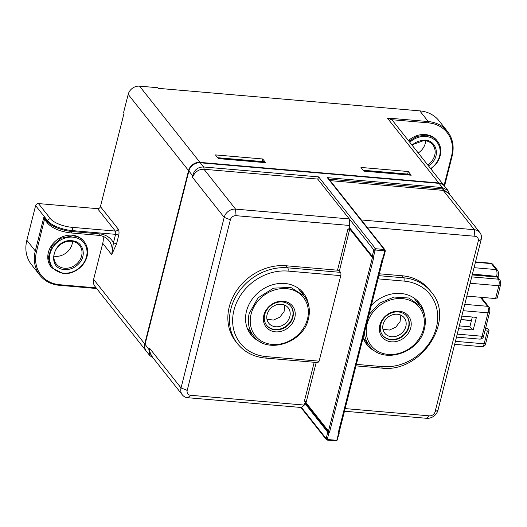 <?xml version="1.0" encoding="UTF-8"?>
<svg xmlns="http://www.w3.org/2000/svg" width="527" height="527" viewBox="0 0 527 527"><rect width="100%" height="100%" fill="white"/><g stroke="black" fill="none" stroke-linecap="round" stroke-linejoin="round"><path stroke-width="0.79" d="M439.057 183.356L442.384 187.553L447.943 190.464L444.564 186.196A9.927 8.432 141.6 0 0 439.057 183.356L200.267 162.79A9.927 8.432 141.6 0 0 188.89 171.005L145.044 344.296A9.927 8.432 141.6 0 0 146.361 351.245L149.74 355.508L148.838 349.085L149.457 348.083L181.031 387.944L224.192 217.355A9.927 8.432 141.6 0 1 235.569 209.133L349.282 218.929L373.854 249.956L372.253 256.287A0.995 0.349 14.2 0 0 373.491 256.774L372.332 256.906L349.869 228.547A1.489 0.784 -30.7 0 0 349.862 228.54A0.995 0.843 -38.4 0 1 349.948 229.166L347.899 229.212L349.46 228.547L349.381 227.934L349.862 228.54L349.776 228.039A0.995 0.843 141.6 0 0 349.869 228.547L339.381 270.924L337.524 270.193L347.899 229.212M366.864 226.959L474.853 236.261A4.96 4.216 -38.4 0 1 478.259 241.155L481.184 239.495L438.016 410.078A9.927 8.432 141.6 0 1 426.639 418.3L344.302 411.205M200.267 162.79L203.593 166.98C197.816 166.98 194.18 169.918 192.684 175.794L192.618 177.494L224.192 217.355L230.371 219.799A4.96 4.216 -38.4 0 1 236.056 215.688L349.77 225.484L349.282 218.929L317.709 179.068L318.664 176.894L375.56 248.724A1.489 1.265 141.6 0 0 373.854 249.956L375.092 250.444A0.494 0.422 -38.4 0 1 375.659 250.035A0.995 0.389 -85.1 0 0 375.56 248.724L384.203 249.469L327.307 177.639L442.384 187.553L442.792 188.962L449.557 194.285M103.088 236.399A19.855 16.857 141.6 0 1 102.725 243.362L93.615 279.369A9.927 8.432 141.6 0 0 94.926 286.319L146.203 351.035M26.844 240.286L35.302 250.964A34.742 29.505 141.6 0 0 39.907 275.285L31.449 264.6A34.742 29.505 141.6 0 1 26.844 240.286L35.612 205.622A2.483 2.108 141.6 0 1 38.451 203.574L97.581 208.666A2.483 2.108 141.6 0 0 100.426 206.61L124.115 112.989L123.628 112.37L128.186 94.366A9.927 8.432 141.6 0 1 139.556 86.151L157.751 87.719L158.238 88.332L419.775 110.868L428.24 121.546A0.995 0.389 94.9 0 1 428.339 122.857L391.363 119.675L387.305 118.022L438.734 182.948A0.995 0.389 94.9 0 1 438.879 183.343M102.725 243.362L111.678 254.66L116.526 243.988L118.654 235.562A2.483 0.876 14.2 0 0 115.571 234.337L113.437 242.763L116.526 243.988M218.356 158.601L265.661 162.678L262.729 158.983L215.424 154.905L218.356 158.601M363.907 171.143L360.975 167.441L408.28 171.519L411.205 175.214L363.907 171.143M139.556 86.151L199.944 162.375L438.734 182.948A9.927 8.432 141.6 0 1 444.235 185.787L444.399 185.998A9.927 8.432 141.6 0 0 444.235 185.787L393.129 121.269A9.927 8.432 141.6 0 0 391.363 119.675M461.797 316.108L476.401 317.366L473.213 329.968L458.602 328.71M478.259 241.155L435.091 411.745A4.96 4.216 -38.4 0 1 429.406 415.856L344.968 408.577M481.184 239.495A9.927 8.432 141.6 0 0 479.866 232.545A9.927 8.432 141.6 0 0 474.359 229.706L361.324 219.97M474.853 236.261L474.359 229.706L443.2 190.372L448.642 193.126L479.866 232.545M318.664 176.894L203.593 166.98A2.483 0.975 94.9 0 1 203.995 169.272L317.709 179.068M328.901 179.154L327.307 177.639M236.056 215.688L235.569 209.133L203.995 169.272C199.325 169.114 195.741 171.275 193.244 175.741L192.684 175.794L188.89 171.005M193.244 175.741A9.927 8.432 141.6 0 0 192.618 177.494M305.476 401.495A0.995 0.843 141.6 0 1 305.166 402.668A0.995 0.843 141.6 0 0 304.79 403.247L304.323 405.079L190.616 395.283A4.96 4.216 -38.4 0 1 187.204 390.388L230.371 219.799M187.204 390.388L181.031 387.944A9.927 8.432 141.6 0 0 182.349 394.888A9.927 8.432 141.6 0 0 187.849 397.727L301.556 407.523L326.134 438.55A1.489 1.265 141.6 0 0 327.155 440.019A0.995 0.389 -85.1 0 0 327.3 440.104A0.995 0.389 -85.1 0 0 327.708 439.525L336.351 440.269A0.494 0.422 141.6 0 0 336.924 439.861L338.525 433.53A0.995 0.52 -30.7 0 0 339.052 432.614A0.995 0.52 -30.7 0 0 339.032 432.581M182.349 394.888L151.104 355.455L149.306 349.776L149.457 348.083L149.042 349.625L145.044 344.296M152.58 357.319L148.91 350.87L149.306 349.776M444.07 185.576L451.52 156.13A0.995 0.349 -165.8 0 0 452.159 155.966A0.995 0.349 -165.8 0 0 452.107 155.801A34.742 29.505 141.6 0 0 447.502 131.48L439.037 120.802A34.742 29.505 141.6 0 0 419.775 110.868M84.3 241.794L83.806 241.175A20.843 17.701 141.6 0 0 72.252 235.213A20.843 17.701 141.6 0 0 48.365 252.473A20.843 17.701 141.6 0 0 51.126 267.064L48.267 257.545L51.837 246.425L61.079 238.224L72.739 235.832A20.843 17.701 -38.4 0 1 84.3 241.794A20.843 17.701 -38.4 0 1 82.107 265.615C76.758 271.352 70.447 274.027 63.174 273.638L51.62 267.683M111.678 254.66L113.437 242.763A22.332 18.965 141.6 0 0 99.419 233.869A2.483 0.975 94.9 0 1 98.397 235.312C102.936 235.773 106.487 237.591 109.043 240.767A19.855 16.857 141.6 0 1 111.678 254.66M262.729 158.983L262.084 161.539M408.28 171.519L407.628 174.081M408.912 141.196L416.969 136.381L425.862 135.182A20.843 17.701 -38.4 0 1 437.423 141.137L436.929 140.525A20.843 17.701 141.6 0 0 425.375 134.563A20.843 17.701 141.6 0 0 408.425 140.584M472.337 317.017L469.86 326.812L473.213 329.968M459.313 325.903L469.86 326.812M379.078 273.77L402.114 275.759L403.741 277.815A2.483 0.975 94.9 0 1 403.985 281.089L377.8 278.836M403.985 281.089A47.153 40.039 141.6 0 1 436.376 327.57A47.153 40.039 141.6 0 1 382.345 366.608A2.483 0.975 -85.1 0 1 381.317 368.057C420.836 373.643 456.369 320.08 431.257 292.004L429.63 289.949A49.63 42.147 141.6 0 0 402.114 275.759M349.381 227.934A0.995 0.843 141.6 0 1 349.309 227.315L349.77 225.484M337.524 270.193L286.128 265.766A49.63 42.147 141.6 0 0 236.359 290.983A49.63 42.147 141.6 0 0 235.832 341.595L237.46 343.65C244.383 352.115 253.678 356.924 265.338 358.064A2.483 0.975 -85.1 0 0 266.359 356.614L319.125 361.16L340.765 275.641A2.483 0.975 94.9 0 0 340.521 272.367L339.381 270.924M304.323 405.079L301.556 407.523M44.624 219.502L43.846 217.21L35.302 250.964A0.995 0.349 14.2 0 0 36.541 251.458L44.499 219.351L47.753 223.468C52.753 228.56 60.533 231.722 71.105 232.96A2.483 0.975 -85.1 0 0 72.133 231.518L72.357 230.615L115.571 234.337A2.483 0.975 94.9 0 0 115.327 231.063A2.483 2.108 -38.4 0 0 118.167 229.008A4.96 1.95 94.9 0 1 118.654 235.562M437.423 141.137A20.843 17.701 -38.4 0 1 435.23 164.958L430.842 168.871M466.863 296.088L480.354 297.254A2.483 2.108 -38.4 0 1 481.731 297.959L488.891 307.004C489.28 306.543 490.294 310.792 489.596 312.432A2.483 0.876 14.2 0 1 488.002 312.847L482.08 336.252A4.96 1.95 94.9 0 1 480.025 339.144L456.481 337.115M482.31 298.697L482.627 297.445L495.591 298.565L497.053 297.735M460.894 319.665L471.441 320.574M455.414 341.325L484.142 343.802A2.483 0.876 14.2 0 0 485.736 343.38L488.984 330.554A2.483 0.876 -165.8 0 0 488.852 330.139L487.468 328.393L485.598 328.235M305.166 402.668L328.117 431.639A0.995 0.843 141.6 0 0 328.492 431.066A0.995 0.349 14.2 0 0 329.731 431.554A1.983 1.686 141.6 0 1 328.973 432.707L328.117 431.639A0.995 0.843 -38.4 0 0 327.735 432.219A0.995 0.349 14.2 0 0 328.973 432.707L327.372 439.037L326.134 438.55L327.735 432.219L305.278 403.86A0.995 0.843 141.6 0 1 305.311 403.761L305.508 403.418A0.995 0.843 141.6 0 1 305.647 403.28L306.035 402.714L305.594 401.627L304.375 401.199L314.224 362.273M63.727 273.151A19.855 16.857 -38.4 0 1 50.091 253.579A19.855 16.857 -38.4 0 1 72.838 237.143A19.855 16.857 -38.4 0 1 81.757 265.509A19.855 16.857 -38.4 0 1 63.727 273.151M218.843 158.647L218.56 157.79L218.112 158.291M218.56 157.79L264.04 161.71L264.33 162.566M218.936 158.271L264.422 162.191M364.394 171.183L364.111 170.333L363.656 170.834M364.111 170.333L409.591 174.246L409.874 175.102M364.486 170.807L409.973 174.727M409.769 142.27A19.855 16.857 -38.4 0 1 425.961 136.493A19.855 16.857 -38.4 0 1 434.88 164.852A19.855 16.857 -38.4 0 1 430.638 168.62M484.959 330.765L487.389 330.969A2.483 0.876 -165.8 0 0 488.984 330.554M317.741 362.385L319.125 361.16M79.063 263.434C87.153 254.956 82.818 241.182 71.929 240.747C53.379 238.237 45.638 268.823 64.637 269.554C70.183 269.844 74.992 267.808 79.063 263.434M428.537 165.972L432.186 162.784C440.276 154.306 435.941 140.525 425.052 140.09L411.87 144.925M424.472 314.652A33.504 28.451 141.6 0 0 419.426 303.045A33.504 28.451 141.6 0 0 370.988 305.739M362.965 337.451A33.504 28.451 141.6 0 0 366.904 344.651A33.504 28.451 141.6 0 0 377.049 352.22M308.486 304.659A33.504 28.451 141.6 0 0 303.44 293.058A33.504 28.451 141.6 0 0 271.721 285.028A33.504 28.451 141.6 0 0 246.478 311.213A33.504 28.451 141.6 0 0 250.918 334.658A33.504 28.451 141.6 0 0 261.063 342.227M72.561 241.392A14.888 12.641 -38.4 0 1 68.629 250.588A14.888 12.641 -38.4 0 1 55.098 256.326A14.888 12.641 -38.4 0 1 53.912 256.168M425.684 140.735A14.888 12.641 -38.4 0 1 421.752 149.938A14.888 12.641 -38.4 0 1 418.247 152.975M71.376 241.234A14.888 12.641 141.6 0 0 56.442 248.797A14.888 12.641 141.6 0 0 56.284 263.981A14.888 12.641 141.6 0 0 64.538 268.243A14.888 12.641 141.6 0 0 78.068 262.505A14.888 12.641 141.6 0 0 79.63 245.49A14.888 12.641 141.6 0 0 71.376 241.234M427.687 164.892A14.888 12.641 141.6 0 0 431.191 161.855A14.888 12.641 141.6 0 0 432.753 144.839A14.888 12.641 141.6 0 0 424.498 140.577A14.888 12.641 141.6 0 0 412.068 145.175M419.314 304.896L417.312 300.706M365.112 342.056L368.735 344.961M249.126 332.069L252.749 334.974M303.328 294.909A33.504 28.451 141.6 0 0 301.332 290.72M413.557 297.715A32.259 27.397 -38.4 0 1 414.551 298.888L420.085 305.871L408.768 298.005L393.998 297.037L379.427 303.196L368.656 314.968M364.355 331.964A32.259 27.397 141.6 0 0 369.506 345.936L363.973 338.953A32.259 27.397 -38.4 0 1 363.063 337.721M297.571 287.722A32.259 27.397 -38.4 0 1 298.565 288.895L304.099 295.878L290.752 287.413L273.553 288.15L258.046 297.841L249.245 313.367A32.259 27.397 141.6 0 0 253.52 335.943C266.754 354.836 303.572 343.156 308.453 318.71C310.495 310.021 309.046 302.412 304.099 295.878M253.52 335.943L247.986 328.96A32.259 27.397 -38.4 0 1 247.077 327.728M379.815 325.185A16.877 14.328 141.6 0 0 391.409 341.825A16.877 14.328 141.6 0 0 410.744 327.853A16.877 14.328 141.6 0 0 390.902 312.603A16.877 14.328 141.6 0 0 379.815 325.185M263.836 315.199A16.877 14.328 141.6 0 0 275.423 331.832A16.877 14.328 141.6 0 0 294.764 317.86A16.877 14.328 141.6 0 0 274.916 302.61A16.877 14.328 141.6 0 0 263.836 315.199M380.692 324.691A15.388 13.063 141.6 0 0 382.734 335.455A15.388 13.063 141.6 0 0 397.299 339.144A15.388 13.063 141.6 0 0 408.893 327.122A15.388 13.063 141.6 0 0 406.857 316.352A15.388 13.063 141.6 0 0 390.803 313.216A15.388 13.063 141.6 0 0 380.692 324.691M264.712 314.698A15.388 13.063 141.6 0 0 266.748 325.469A15.388 13.063 141.6 0 0 281.319 329.151A15.388 13.063 141.6 0 0 292.907 317.129A15.388 13.063 141.6 0 0 290.871 306.358A15.388 13.063 141.6 0 0 274.817 303.223A15.388 13.063 141.6 0 0 264.712 314.698M382.576 335.251A15.388 13.063 141.6 0 0 397.121 338.69A15.388 13.063 141.6 0 0 408.57 326.707A15.388 13.063 141.6 0 0 406.692 316.147M266.59 325.258A15.388 13.063 141.6 0 0 281.135 328.696A15.388 13.063 141.6 0 0 292.584 316.714A15.388 13.063 141.6 0 0 290.706 306.154M405.81 320.956A12.411 10.54 141.6 0 0 404.196 317.788A12.411 10.54 141.6 0 0 389.651 316.055A12.411 10.54 141.6 0 0 383.122 330.027A12.411 10.54 141.6 0 0 384.743 333.196A12.411 10.54 141.6 0 0 399.282 334.928A12.411 10.54 141.6 0 0 405.81 320.956M289.83 310.963A12.411 10.54 141.6 0 0 288.21 307.794A12.411 10.54 141.6 0 0 273.671 306.068A12.411 10.54 141.6 0 0 267.143 320.034A12.411 10.54 141.6 0 0 268.757 323.209A12.411 10.54 141.6 0 0 283.302 324.935A12.411 10.54 141.6 0 0 289.83 310.963M382.938 329.27L389.394 330.054L395.803 327.181L400.065 321.595L400.79 315.139M266.958 319.276L273.408 320.06L279.817 317.188L284.079 311.602L284.804 305.146M93.615 279.369L144.721 343.887A0.995 0.349 14.2 0 0 145.083 344.138M200.089 162.777A0.995 0.389 94.9 0 0 199.944 162.375A9.927 8.432 141.6 0 0 188.567 170.596L144.721 343.887A9.927 8.432 141.6 0 0 146.032 350.83M128.186 94.366L188.567 170.596A0.995 0.349 14.2 0 0 188.936 170.853M100.426 206.61L118.167 229.008M387.305 118.022L428.24 121.546A34.742 29.505 141.6 0 1 447.502 131.48C452.798 138.469 454.353 146.631 452.159 155.966L444.518 186.143M463.161 310.706L488.002 312.847A4.96 1.95 94.9 0 0 487.515 306.292A2.483 2.108 -38.4 0 1 488.891 307.004M457.238 334.111L482.08 336.252A2.483 0.876 14.2 0 0 483.674 335.837L489.596 312.432M435.091 411.745L438.016 410.078M329 179.16L442.792 188.962L443.2 190.372L330.165 180.636M328.565 178.613L385.079 249.963A1.489 1.265 141.6 0 0 384.203 249.469A0.995 0.389 -85.1 0 1 384.302 250.78L375.659 250.035M335.798 440.763A0.995 0.389 -85.1 0 0 335.943 440.849A0.995 0.389 -85.1 0 0 336.351 440.269M96.158 287.867L59.722 284.725A0.995 0.389 -85.1 0 1 59.314 285.305A0.995 0.389 -85.1 0 1 59.169 285.219M36.541 251.458A33.748 28.662 141.6 0 0 59.722 284.725M97.581 208.666L115.327 231.063L72.113 227.335A17.371 6.14 -165.8 0 1 50.5 218.777A2.483 2.108 141.6 0 0 47.654 220.826L35.612 205.622M451.52 156.13A33.748 28.662 141.6 0 0 428.339 122.857M475.42 262.248L491.441 263.632L496.157 269.587A4.96 1.95 94.9 0 1 496.645 276.141A2.483 0.876 14.2 0 0 498.239 275.726C498.944 274.086 497.923 269.837 497.534 270.298A2.483 2.108 141.6 0 0 496.157 269.587L474.05 267.683M464.774 304.336L487.515 306.292L480.354 297.254M429.406 415.856L426.639 418.3M349.309 227.315L372.253 256.287A0.995 0.843 141.6 0 0 372.332 256.906A0.995 0.843 141.6 0 1 372.411 257.519L349.948 229.166M384.302 250.78A0.494 0.422 -38.4 0 1 384.644 251.267L385.23 250.938L384.644 251.267L383.043 257.598A1.983 1.686 141.6 0 0 382.286 258.75L338.374 432.298A1.983 1.686 141.6 0 0 338.525 433.53A0.995 0.349 -165.8 0 0 339.164 433.359L336.964 440.559L335.943 440.849L327.3 440.104L326.332 439.59L300.884 407.463M375.092 250.444L373.491 256.774A1.983 1.686 141.6 0 1 373.643 258.006A0.995 0.349 -165.8 0 1 372.411 257.519L328.492 431.066L306.035 402.714L316.22 362.444M329.731 431.554L373.643 258.006M327.372 439.037A0.494 0.422 141.6 0 0 327.708 439.525M190.616 395.283L187.849 397.727M304.79 403.247L305.278 403.86M337.504 439.531L336.924 439.861L337.504 439.531M38.451 203.574L50.5 218.777M43.846 217.21L47.43 221.729L47.654 220.826A19.855 7.016 -165.8 0 0 72.357 230.615A2.483 0.975 94.9 0 0 72.113 227.335M99.419 233.869L72.133 231.518A19.855 7.016 14.2 0 1 47.43 221.729A2.483 2.108 141.6 0 0 47.753 223.468M487.389 330.969L484.142 343.802A4.96 1.95 94.9 0 1 482.093 346.694L454.656 344.329M492.811 264.337A2.483 2.108 141.6 0 0 491.441 263.632A4.96 1.95 94.9 0 0 490.723 263.184L492.811 264.337L497.534 270.298M472.436 274.06L496.592 276.365A2.483 0.876 14.2 0 0 498.18 275.95A2.483 0.876 14.2 0 0 498.186 275.832M460.927 319.527L471.474 320.436M378.603 275.647L403.741 277.815A49.63 42.147 141.6 0 1 431.257 292.004M383.623 257.268A0.995 0.349 -165.8 0 1 383.676 257.433A0.995 0.349 -165.8 0 1 383.043 257.598L383.34 257.96A0.995 0.995 0 0 0 383.676 257.433L385.283 251.102L385.079 249.963M338.953 431.969A0.995 0.349 -165.8 0 1 339.006 432.133A0.995 0.349 -165.8 0 1 338.374 432.298M382.872 258.421A0.995 0.349 -165.8 0 1 382.925 258.586A0.995 0.349 -165.8 0 1 382.286 258.75M339.111 433.194A0.995 0.349 -165.8 0 1 339.164 433.359A0.995 0.995 0 0 0 339.052 432.614L383.34 257.96M286.128 265.766L287.755 267.821A49.63 42.147 141.6 0 0 237.993 293.038A49.63 42.147 141.6 0 0 237.46 343.65M266.359 356.614A47.153 40.039 141.6 0 1 233.975 310.133A47.153 40.039 141.6 0 1 287.999 271.095A2.483 0.975 94.9 0 0 287.755 267.821L340.521 272.367M305.311 403.761A0.995 0.843 -38.4 0 1 305.653 403.287A0.995 0.843 -38.4 0 0 306.035 402.714M472.376 274.284L496.592 276.365L498.344 279.178A4.96 1.95 94.9 0 1 498.838 285.739A2.483 0.876 14.2 0 0 500.426 285.318C501.131 283.678 500.116 279.429 499.721 279.89A2.483 2.108 141.6 0 0 498.344 279.178L471.718 276.886M495.591 298.565L498.838 285.739L470.104 283.262M472.218 274.923L496.638 277.024A2.483 2.108 141.6 0 1 498.015 277.736L499.721 279.89M382.345 366.608L356.16 364.355M287.999 271.095L340.765 275.641M367.082 324.092A30.77 26.133 141.6 0 0 388.221 354.427A30.77 26.133 141.6 0 0 423.484 328.947A30.77 26.133 141.6 0 0 402.345 298.611A30.77 26.133 141.6 0 0 367.082 324.092M251.096 314.099A30.77 26.133 141.6 0 0 272.235 344.434A30.77 26.133 141.6 0 0 307.498 318.96A30.77 26.133 141.6 0 0 286.359 288.625A30.77 26.133 141.6 0 0 251.096 314.099M447.943 190.464L449.729 194.496M149.747 355.514L153.067 357.932M96.678 288.526L59.314 285.305C51.178 284.508 44.709 281.168 39.907 275.285M475.519 261.873L490.723 263.184M483.674 335.837C483.588 337.596 482.376 338.696 480.025 339.144M98.397 235.312L71.105 232.96M485.736 343.38C485.65 345.145 484.438 346.246 482.093 346.694M381.317 368.057L355.778 365.857M318.097 362.609L265.338 358.064M498.14 277.933L498.239 275.726M497.185 298.144L500.426 285.318M369.506 345.936C382.734 364.829 419.558 353.149 424.439 328.696C426.481 320.014 425.032 312.399 420.085 305.871"/></g></svg>
